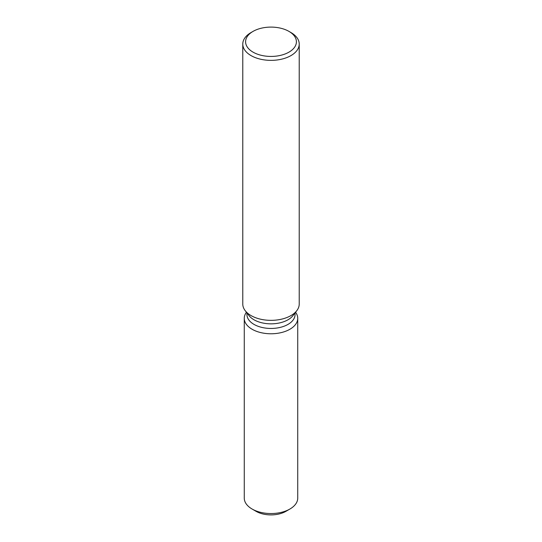 <?xml version="1.0" encoding="UTF-8"?>
<svg xmlns="http://www.w3.org/2000/svg" width="542" height="542" viewBox="0 0 542 542"><rect width="100%" height="100%" fill="white"/><g stroke="black" fill="none" stroke-linecap="round" stroke-linejoin="round"><path stroke-width="0.81" d="M297.734 318.344A26.734 15.433 180 0 1 289.902 329.258A26.734 15.433 180 0 0 295.566 312.26A26.734 15.433 180 0 1 297.734 318.344L297.734 498.118A26.734 15.433 180 0 1 289.902 509.026L285.912 511.336A21.084 12.175 180 0 1 254.333 510.185M295.058 312.91L295.058 314.563A24.058 13.889 180 0 1 288.012 324.387A24.058 13.889 180 0 1 261.793 327.395A24.058 13.889 180 0 1 246.942 314.563L246.942 312.91M289.902 329.258A26.734 15.433 180 0 1 256.007 331.121A26.734 15.433 180 0 1 246.434 312.26A26.734 15.433 180 0 0 244.266 318.344A26.734 15.433 180 0 0 260.77 332.598A26.734 15.433 180 0 0 289.902 329.258M288.967 31.395L290.959 32.547A28.225 16.294 180 0 1 299.225 44.071L299.225 304.055A28.225 16.294 180 0 1 296.765 310.708L292.965 315.62A24.058 13.889 180 0 1 288.012 319.773A24.058 13.889 180 0 1 249.035 315.62L245.235 310.708A28.225 16.294 180 0 1 242.775 304.055L242.775 44.071A28.225 16.294 180 0 1 251.041 32.547L253.033 31.395A25.406 14.668 180 0 1 288.967 31.395A25.406 14.668 180 0 1 288.967 52.14A25.406 14.668 180 0 1 253.039 52.14A25.406 14.668 180 0 1 253.033 31.395L251.041 32.547M296.765 310.708A28.225 16.294 180 0 1 290.959 315.579A28.225 16.294 180 0 1 245.235 310.708M299.225 44.071A28.225 16.294 180 0 1 290.959 55.596A28.225 16.294 180 0 1 260.201 59.125A28.225 16.294 180 0 1 242.775 44.071M252.098 509.026L256.088 511.336A21.084 12.175 180 0 0 285.912 511.336L289.902 509.026A26.734 15.433 180 0 1 289.902 509.033A26.734 15.433 180 0 1 252.098 509.026A26.734 15.433 180 0 1 244.266 498.118L244.266 318.344"/></g></svg>
